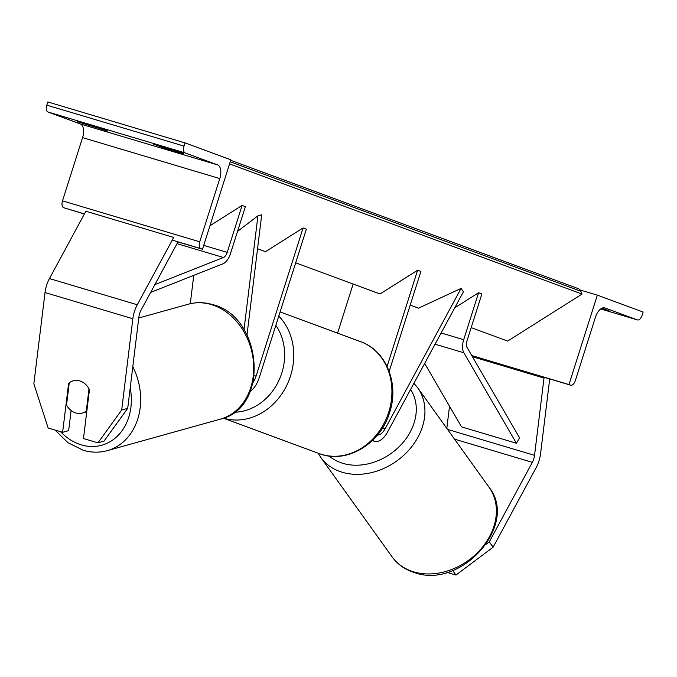 <?xml version="1.0" encoding="UTF-8"?>
<svg xmlns="http://www.w3.org/2000/svg" width="677" height="677" viewBox="0 0 677 677"><rect width="100%" height="100%" fill="white"/><g stroke="black" fill="none" stroke-linecap="round" stroke-linejoin="round"><path stroke-width="1.02" d="M247.003 334.895L261.703 214.804L257.929 215.853L244.008 329.64M257.548 248.747L265.511 251.683L303.093 227.937L256.084 376.133A13.405 6.965 -73.4 0 1 253.19 382.183M190.288 303.702L193.757 275.353M237.525 231.399L257.929 215.853M303.093 227.937L306.359 229.148L259.35 377.343A20.115 10.451 -73.4 0 1 250.185 391.492M127.708 408.349L103.979 441.176L97.953 442.851L83.483 438.535L89.466 389.622A16.764 13.616 -105.6 0 0 79.725 380.889A16.764 13.616 -105.6 0 0 73.268 380.787A16.764 13.616 -105.6 0 0 68.614 383.394L62.622 432.315L48.152 427.999L33.85 383.825L45.02 292.54A21.452 11.145 -73.4 0 1 46.603 285.322A21.452 11.145 -73.4 0 1 49.455 278.56L85.877 211.232L173.701 237.432L137.279 304.768A21.452 11.145 -73.4 0 0 134.435 311.522A21.452 11.145 -73.4 0 0 132.844 318.749L121.682 410.034L127.708 408.349L138.878 317.073A10.73 5.577 -73.4 0 1 139.665 313.459A10.73 5.577 -73.4 0 1 141.095 310.074L177.509 242.747L176.536 241.384M69.198 383.233L68.614 383.394M71.119 410.516L68.656 430.631L62.622 432.315M97.953 442.851L121.682 410.034M183.585 153.484L153.264 143.998L163.741 147.857L163.952 147.18M84.371 214L63.621 207.695A6.034 3.131 -73.4 0 1 62.504 200.857L82.56 137.617A12.068 6.271 106.6 0 0 80.318 123.95L47.923 111.984A6.034 3.131 -73.4 0 1 46.806 105.147L47.822 101.956L185.049 142.898L230.857 159.814L202.491 249.246L200.857 248.637A6.034 3.131 -73.4 0 1 199.732 241.799L219.797 178.567A12.068 6.271 106.6 0 0 217.554 164.892L185.16 152.926A6.034 3.131 -73.4 0 1 184.034 146.097L185.049 142.898M77.263 121.691L107.609 130.983L96.176 126.963L77.263 121.691M87.105 124.255L86.884 124.932M183.501 153.755L163.741 147.857M176.638 241.528L202.491 249.246M69.249 382.852A16.764 13.616 74.4 0 1 73.268 380.787A16.764 13.616 74.4 0 1 79.725 380.889A16.764 13.616 74.4 0 1 89.009 388.75L86.284 411.007A16.764 13.616 74.4 0 1 82.264 413.08A16.764 13.616 74.4 0 1 75.799 412.97A16.764 13.616 74.4 0 1 66.524 405.117L69.249 382.852M86.284 411.007L86.876 410.846M447.032 572.378L455.959 575.044L493.118 547.185L489.302 541.871L532.317 462.349A10.73 5.577 106.6 0 0 533.747 458.964A10.73 5.577 106.6 0 0 534.534 455.35L543.995 378.062L545.654 377.605M489.302 541.871L486.298 544.122M493.118 547.185L536.133 467.655A21.452 11.145 106.6 0 0 538.977 460.902A21.452 11.145 106.6 0 0 540.568 453.675L549.707 378.934M472.436 356.72L543.995 378.062M446.803 428.38L449.52 406.2M452.693 570.491L455.959 575.044M580.062 289.976L597.342 295.13L568.968 384.561L570.609 385.162A6.034 3.131 106.6 0 0 570.703 385.196A6.034 3.131 106.6 0 0 575.374 380.508L595.438 317.268A12.068 6.271 -73.4 0 1 604.773 307.874A12.068 6.271 -73.4 0 1 604.976 307.942L637.37 319.908A6.034 3.131 106.6 0 0 637.463 319.933A6.034 3.131 106.6 0 0 642.134 315.245L643.15 312.046L597.342 295.13M608.962 310.557L601.269 308.551M608.877 310.828L602.048 308.145M471.767 355.56L568.968 384.561M377.461 435.04A13.405 6.965 106.6 0 0 385.188 428.685L461.054 288.419L418.496 308.17L410.203 305.115M372.688 440.253A20.115 10.451 106.6 0 0 374.669 441.319A20.115 10.451 106.6 0 0 387.566 432.002L463.44 291.736L461.054 288.419M295.68 262.828L380.034 293.97L417.616 270.225L420.891 271.435L389.182 371.385M353.14 284.044L337.569 333.143M417.616 270.225L387.1 366.426M209.946 225.746L242.112 205.419L227.21 252.386A6.702 3.487 106.6 0 1 223.427 257.497L154.864 284.619M150.649 292.405L222.919 263.818A13.405 6.965 106.6 0 0 230.485 253.596L245.379 206.629L242.112 205.419M516.416 443.24L519.606 437.901L467.054 347.453A6.702 3.487 -73.4 0 1 466.969 340.912L481.872 293.953L478.597 292.743L463.703 339.702A13.405 6.965 -73.4 0 0 463.872 352.793L516.416 443.24L461.519 426.865L424.665 363.422M454.741 307.823L478.597 292.743M230.705 160.314L578.133 288.597A6.034 5.154 110.3 0 1 580.824 291.237L582.051 294.072L507.648 341.098L471.184 327.626M582.051 294.072L229.562 163.919M254.357 375.617L256.084 376.133M49.455 278.56L137.279 304.768M45.02 292.54L132.844 318.749M80.318 123.95L217.554 164.892M47.923 111.984L185.16 152.926M46.806 105.147L184.034 146.097M63.621 207.695L84.43 213.898M172.254 240.107L200.857 248.637M62.504 200.857L199.732 241.799M82.56 137.617L219.797 178.567M278.78 316.083A59.669 50.953 110.3 0 1 290.543 375.921A59.669 50.953 110.3 0 1 223.495 418.149M234.394 412.225A52.958 45.232 -69.7 0 0 281.784 373.078A52.958 45.232 -69.7 0 0 275.835 325.383M360.528 341.623C386.237 350.424 399.422 383.808 389.613 412.555C380.516 443.943 346.353 464.456 319.189 453.565A59.669 50.953 -69.7 0 0 388.708 412.166A59.669 50.953 -69.7 0 0 360.528 341.623L280.1 311.928M60.583 431.706A52.958 43.015 -105.6 0 0 81.358 444.891A52.958 43.015 -105.6 0 0 130.212 387.845M211.351 304.574A59.669 48.456 -105.6 0 0 188.358 304.193C196.288 302.035 204.327 302.154 212.485 304.565C262.769 316.438 270.064 408.155 220.372 419.148A59.669 48.456 -105.6 0 0 253.494 362.483A59.669 48.456 -105.6 0 0 211.351 304.574M132.802 366.722A59.669 48.456 74.4 0 1 107.338 450.628L220.372 419.148M454.521 439.136L532.317 462.349M447.531 429.396L534.534 455.35M392.144 556.909C397.737 564.559 405.295 569.822 414.823 572.708C461.215 589.447 519.081 524.81 489.107 487.347A59.669 47.305 144.3 0 1 480.332 549.673A59.669 47.305 144.3 0 1 413.723 571.87A59.669 47.305 144.3 0 1 392.144 556.909L320.695 457.305A59.669 47.305 -35.7 0 0 342.266 472.267A59.669 47.305 -35.7 0 0 408.883 450.07A59.669 47.305 -35.7 0 0 417.658 387.743L413.926 383.275M410.584 389.444A52.958 41.991 144.3 0 1 401.478 444.273A52.958 41.991 144.3 0 1 342.909 463.364A52.958 41.991 144.3 0 1 329.217 456.019M637.463 319.933L600.677 308.957L637.37 319.908M545.45 377.656L570.609 385.162M382.564 427.898L385.188 428.685M203.718 245.379L227.21 252.386M177.019 243.652L223.427 257.497M441.133 332.974L463.703 339.702M435.057 344.195L463.872 352.793M580.824 291.237L230.239 161.778M319.189 453.565L223.376 418.191M55.057 430.056L67.886 442.64L83.212 450.264C91.361 452.668 99.409 452.795 107.338 450.628M138.76 318.004L188.358 304.193M82.264 413.08L86.749 411.828M489.107 487.347L417.658 387.743M318.088 453.158L320.695 457.305M570.703 385.196L545.442 377.664M372.308 440.609L374.669 441.319"/></g></svg>
